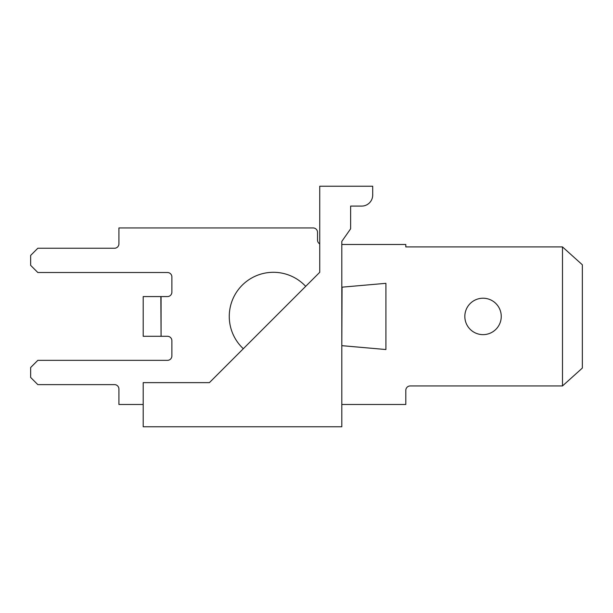 <?xml version="1.0" encoding="UTF-8"?>
<svg xmlns="http://www.w3.org/2000/svg" width="613" height="613" viewBox="0 0 613 613"><rect width="100%" height="100%" fill="white"/><g stroke="black" fill="none" stroke-linecap="round" stroke-linejoin="round"><path stroke-width="0.92" d="M243.315 348.72L305.688 286.348A44.136 44.136 0 0 0 242.189 285.221A44.136 44.136 0 0 0 243.315 348.72M341.809 426.771L341.809 241.399L350.636 228.795L350.636 206.091L361.67 206.091A11.034 11.034 0 0 0 372.704 195.057L372.704 186.229L319.741 186.229L319.741 272.295L209.401 382.635L143.197 382.635L143.197 426.771L341.809 426.771M143.197 404.48L118.922 404.48L118.922 389.033A4.414 4.414 0 0 0 114.508 384.619L37.822 384.619L30.65 377.447L30.65 367.516L37.822 360.344L167.472 360.344A4.414 4.414 0 0 0 171.885 355.931L171.885 340.705A4.414 4.414 0 0 0 167.472 336.292L161.073 336.292L161.073 296.569L167.472 296.569A4.414 4.414 0 0 0 171.885 292.156L171.885 276.93A4.414 4.414 0 0 0 167.472 272.517L37.822 272.517L30.65 265.345L30.65 255.414L37.822 248.242L114.508 248.242A4.414 4.414 0 0 0 118.922 243.828L118.922 227.936L313.12 227.936A4.414 4.414 0 0 1 317.534 232.35L317.534 240.074A4.414 4.414 0 0 0 319.741 243.897L319.741 241.399M501.25 316.431A18.206 18.206 0 0 1 473.941 332.2A18.206 18.206 0 0 1 473.941 300.661A18.206 18.206 0 0 1 501.25 316.431M562.489 385.945L562.489 246.916L582.35 264.793L582.35 368.068L562.489 385.945L410.22 385.945A4.414 4.414 0 0 0 405.806 390.358L405.806 404.48L341.809 404.48M341.809 244.487L405.806 244.487L405.806 246.916L562.489 246.916M342.054 287.19L341.809 345.671L385.914 349.533L385.914 283.329L341.809 287.19L385.914 283.329M161.073 336.292L160.851 296.569L143.197 296.569L143.197 336.292L160.851 336.292M342.054 345.671L385.914 349.533M118.922 227.936L313.12 227.936L118.922 227.936M118.922 243.828A4.414 4.414 0 0 1 114.508 248.242A4.414 4.414 0 0 0 118.922 243.828A4.414 4.414 0 0 1 114.508 248.242A4.414 4.414 0 0 0 118.922 243.828M167.472 272.517A4.414 4.414 0 0 1 171.885 276.93A4.414 4.414 0 0 0 167.472 272.517A4.414 4.414 0 0 1 171.885 276.93A4.414 4.414 0 0 0 167.472 272.517M171.885 292.156A4.414 4.414 0 0 1 167.472 296.569A4.414 4.414 0 0 0 171.885 292.156A4.414 4.414 0 0 1 167.472 296.569A4.414 4.414 0 0 0 171.885 292.156M167.472 336.292A4.414 4.414 0 0 1 171.885 340.705A4.414 4.414 0 0 0 167.472 336.292A4.414 4.414 0 0 1 171.885 340.705A4.414 4.414 0 0 0 167.472 336.292M171.885 355.931A4.414 4.414 0 0 1 167.472 360.344A4.414 4.414 0 0 0 171.885 355.931A4.414 4.414 0 0 1 167.472 360.344A4.414 4.414 0 0 0 171.885 355.931M114.508 384.619A4.414 4.414 0 0 1 118.922 389.033A4.414 4.414 0 0 0 114.508 384.619A4.414 4.414 0 0 1 118.922 389.033A4.414 4.414 0 0 0 114.508 384.619M405.806 390.358A4.414 4.414 0 0 1 410.22 385.945A4.414 4.414 0 0 0 405.806 390.358A4.414 4.414 0 0 1 410.22 385.945A4.414 4.414 0 0 0 405.806 390.358M319.741 243.897A4.414 4.414 0 0 1 317.534 240.074A4.414 4.414 0 0 0 319.741 243.897A4.414 4.414 0 0 1 317.534 240.074A4.414 4.414 0 0 0 319.741 243.897"/></g></svg>
